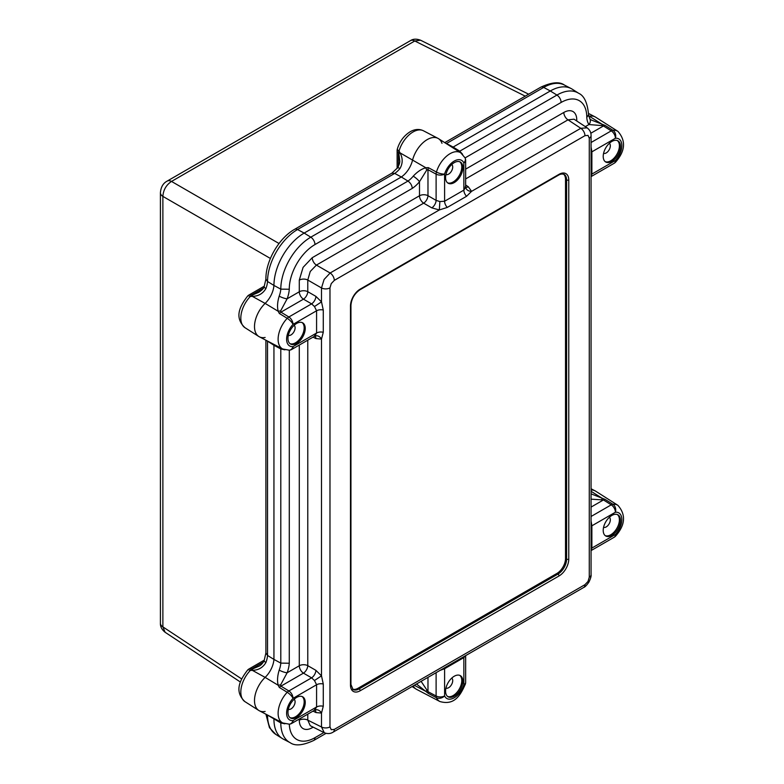 <?xml version="1.0" encoding="UTF-8"?>
<svg xmlns="http://www.w3.org/2000/svg" width="784" height="784" viewBox="0 0 784 784"><rect width="100%" height="100%" fill="white"/><g stroke="black" fill="none" stroke-linecap="round" stroke-linejoin="round"><path stroke-width="1.18" d="M605.219 161.661A12.211 7.056 120 0 0 610.765 160.779A12.211 7.056 120 0 0 618.586 150.508A12.211 7.056 120 0 0 617.39 140.581M603.572 153.331A5.802 3.352 120 0 0 606.228 152.929A5.802 3.352 120 0 0 609.952 148.029A5.802 3.352 120 0 0 609.354 143.315M447.605 182.848A12.211 7.056 120 0 0 453.142 181.976A12.211 7.056 120 0 0 460.972 171.706A12.211 7.056 120 0 0 459.767 161.778M445.959 174.528A5.802 3.352 120 0 0 448.615 174.117A5.802 3.352 120 0 0 452.339 169.217A5.802 3.352 120 0 0 451.741 164.513M605.219 535.629A12.211 7.056 120 0 0 610.765 534.757A12.211 7.056 120 0 0 618.586 524.486A12.211 7.056 120 0 0 617.39 514.559M603.572 527.309A5.802 3.352 120 0 0 606.228 526.907A5.802 3.352 120 0 0 609.952 522.007A5.802 3.352 120 0 0 609.354 517.293M447.605 696.447A12.211 7.056 120 0 0 453.142 695.565A12.211 7.056 120 0 0 460.972 685.294A12.211 7.056 120 0 0 459.767 675.367M445.959 688.117A5.802 3.352 120 0 0 448.615 687.715A5.802 3.352 120 0 0 452.339 682.815A5.802 3.352 120 0 0 451.741 678.101M289.982 717.634A12.211 7.056 120 0 0 295.529 716.762A12.211 7.056 120 0 0 303.359 706.492A12.211 7.056 120 0 0 302.154 696.564M288.336 709.314A5.802 3.352 120 0 0 290.991 708.903A5.802 3.352 120 0 0 294.715 704.003A5.802 3.352 120 0 0 294.118 699.299M289.982 343.657A12.211 7.056 120 0 0 295.529 342.784A12.211 7.056 120 0 0 303.359 332.514A12.211 7.056 120 0 0 302.154 322.587M288.336 335.336A5.802 3.352 120 0 0 290.991 334.925A5.802 3.352 120 0 0 294.715 330.025A5.802 3.352 120 0 0 294.118 325.321M611.843 161.406A12.211 7.056 120 0 0 619.821 150.646A12.211 7.056 120 0 0 617.949 140.855A12.211 7.056 120 0 0 611.843 141.463A12.211 7.056 120 0 0 603.866 152.223A12.211 7.056 120 0 0 605.738 162.014A12.211 7.056 120 0 0 611.843 161.406M454.23 182.594A12.211 7.056 120 0 0 462.207 171.833A12.211 7.056 120 0 0 460.335 162.043A12.211 7.056 120 0 0 454.23 162.651A12.211 7.056 120 0 0 446.243 173.411A12.211 7.056 120 0 0 448.115 183.201A12.211 7.056 120 0 0 454.23 182.594M296.607 343.402A12.211 7.056 120 0 0 304.584 332.641A12.211 7.056 120 0 0 302.712 322.851A12.211 7.056 120 0 0 296.607 323.459A12.211 7.056 120 0 0 288.63 334.219A12.211 7.056 120 0 0 290.501 344.009A12.211 7.056 120 0 0 296.607 343.402M296.607 717.38A12.211 7.056 120 0 0 304.584 706.619A12.211 7.056 120 0 0 302.712 696.829A12.211 7.056 120 0 0 296.607 697.437A12.211 7.056 120 0 0 288.63 708.197A12.211 7.056 120 0 0 290.501 717.987A12.211 7.056 120 0 0 296.607 717.38M454.23 696.192A12.211 7.056 120 0 0 462.207 685.432A12.211 7.056 120 0 0 460.335 675.641A12.211 7.056 120 0 0 454.23 676.249A12.211 7.056 120 0 0 446.243 687.009A12.211 7.056 120 0 0 448.115 696.8A12.211 7.056 120 0 0 454.23 696.192M611.843 535.384A12.211 7.056 120 0 0 619.821 524.623A12.211 7.056 120 0 0 617.949 514.833A12.211 7.056 120 0 0 611.843 515.441A12.211 7.056 120 0 0 603.866 526.201A12.211 7.056 120 0 0 605.738 535.991A12.211 7.056 120 0 0 611.843 535.384M465.647 185.004L468.322 186.768L471.576 191.345L466.558 196.294L447.292 207.417L439.334 209.955L431.798 207.858L423.664 203.164L316.413 265.09L310.239 271.489L307.779 280.035A6.105 3.528 0 0 0 299.292 280.123L303.085 267.364L312.238 257.701L419.489 195.775L419.489 181.731A24.755 14.288 -60 0 1 412.306 188.366L314.962 244.569A36.319 20.972 120 0 0 289.276 289.247A24.755 14.288 -60 0 1 287.13 298.802L280.584 311.013L280.956 312.159L288.865 316.981L311.591 303.859L303.457 299.165L280.956 312.159A6.105 3.381 -58.6 0 0 279.32 313.473L278.202 311.287C277.075 307.024 277.409 301.977 279.192 296.146A6.105 1.372 20.6 0 0 287.13 298.802L299.292 291.775L299.292 280.123M312.326 726.748A6.105 3.528 -120 0 0 312.238 727.699C308.69 729.679 305.633 729.982 303.085 728.601C300.615 727.082 299.351 724.289 299.292 720.222L299.292 719.046M307.779 714.155L307.779 720.133L310.239 725.69L324.302 732.726L321.499 726.984A6.105 3.528 0 0 0 329.976 726.905L331.24 729.698L334.298 729.394A6.105 3.528 60 0 1 333.033 732.187L333.033 732.187A6.105 3.528 60 0 1 333.024 732.197M431.798 207.858A6.105 3.273 120 0 0 436.11 200.39L439.883 201.547L444.597 201.243L463.863 190.12L465.657 187.102A6.105 4.88 -6.2 0 0 471.576 191.345L580.787 128.292L587.157 127.851L574.035 119.188L567.998 119.834A6.105 3.528 60 0 1 563.823 112.445C567.381 110.456 570.429 110.162 572.986 111.534C575.456 113.053 576.72 115.856 576.769 119.923L576.769 120.991M334.298 729.394L584.952 584.678L588.01 581.454L589.274 577.2L589.274 138.17A6.105 3.528 0 0 0 591.058 135.681C591.165 132.574 589.862 129.968 587.157 127.851L587.196 127.88M591.058 135.681L591.058 135.681A6.105 3.528 0 0 0 591.058 135.671L591.058 574.711A6.105 3.528 0 0 1 589.274 577.2M329.976 287.875A6.105 3.528 0 0 1 321.499 287.953L307.779 280.035L307.779 291.687L315.913 296.381L321.499 301.869L321.499 287.953L324.086 279.486L330.123 273.008A6.105 3.528 60 0 1 334.298 280.398L331.24 283.622L329.976 287.875L329.976 726.905M584.952 584.678A6.105 3.528 60 0 1 583.688 587.471L583.688 587.471C584.972 587.069 586.736 585.246 588.98 582.012C590.656 578.455 591.352 576.024 591.058 574.711M441.98 143.345A21.981 12.691 120 0 0 437.952 138.347A21.981 12.691 120 0 0 412.492 160.377A18.316 10.574 -60 0 1 401.33 176.988L304.163 233.083L310.797 237.18L407.964 181.075A18.649 10.77 120 0 0 413.227 176.175C417.372 171.725 421.576 168.923 425.849 167.756L428.299 167.629L436.443 172.039A20.854 12.044 -60 0 1 450.055 153.684A20.854 12.044 -60 0 1 460.747 152.802L438.501 138.66A21.981 12.691 120 0 0 427.241 139.591A21.981 12.691 120 0 0 412.492 160.377A18.316 10.574 -60 0 1 401.33 176.988L407.964 181.075C410.522 182.907 411.972 185.338 412.306 188.366M412.09 686.539L415.981 689.018A21.981 12.691 -60 0 1 413.178 685.912A21.981 12.691 -60 0 0 416.52 689.332L439.893 701.523A20.854 12.044 -60 0 1 436.443 697.711L428.299 693.379L416.48 684.011M591.058 493.832L605.081 499.379L612.902 504.259A20.854 12.044 -60 0 1 617.929 505.347L595.683 491.196A21.981 12.691 120 0 0 591.058 490.01A21.981 12.691 120 0 1 595.144 490.882L591.058 488.755M589.705 118.678A6.105 4.792 146.4 0 1 588.941 124.548A24.755 14.288 -60 0 1 586.785 117.482L588.568 114.699L589.705 118.678L591.283 120.001L605.081 125.401L612.902 130.281A20.854 12.044 -60 0 1 617.929 131.369L595.683 117.218A21.981 12.691 -60 0 0 589.343 116.228A21.981 12.691 -60 0 1 595.144 116.904L588.549 113.474M588.715 115.895L589.343 116.228A18.316 10.574 120 0 1 588.794 116.316A18.316 10.574 120 0 0 589.343 116.228L602.132 124.274L601.779 125.577L603.445 125.969L590.793 133.27M444.744 142.639L540.774 87.191C551.642 82.183 559.502 81.458 564.362 85.025L571.144 88.563A42.748 24.676 120 0 0 550.309 90.973L556.934 95.07A42.424 24.49 -60 0 1 578.661 93.276L572.202 89.17A42.748 24.676 120 0 0 550.309 90.973L453.142 147.069L459.767 151.165L462.58 154.272M453.142 147.069A18.316 10.574 -60 0 1 452.299 147.441A18.316 10.574 -60 0 0 453.142 147.069L550.309 90.973L543.684 87.416L446.508 143.511L453.142 147.069M428.299 167.629A6.105 3.381 118.6 0 0 427.976 169.707L427.976 195.686L436.11 200.39L436.11 174.146L427.976 169.707L426.8 169.961A6.105 4.028 71.5 0 1 425.849 167.756L399.987 152.821A6.105 1.529 155.6 0 0 398.909 153.85L398.409 152.762A6.105 3.087 136 0 1 399.076 150.979A6.105 1.97 -163.9 0 1 397.361 148.911C399.713 141.355 403.976 135.632 410.15 131.751C414.834 129.095 419.264 128.772 423.429 130.771A21.286 12.289 120 0 0 413.05 131.967A21.286 12.289 120 0 0 399.076 150.979L399.987 152.821C402.907 158.133 402.898 163.366 399.977 168.521A18.649 10.77 -60 0 1 394.705 173.421L401.33 176.988L304.163 233.083A42.748 24.676 120 0 0 273.939 285.435L280.799 289.139L289.276 289.247M294.637 229.3C278.869 238.12 265.609 261.101 265.903 279.153L267.54 281.485A18.649 10.77 -60 0 1 265.933 288.502C262.934 293.608 258.406 296.225 252.34 296.362L265.129 303.408A18.316 10.574 -60 0 0 273.939 285.435L267.54 281.485A42.424 24.49 120 0 1 297.538 229.526A6.105 3.528 -120 0 0 294.637 229.3L391.863 173.176L394.705 173.421L297.538 229.526L304.163 233.083A42.748 24.676 120 0 0 273.939 285.435A18.316 10.574 -60 0 1 265.129 303.408A21.981 12.691 120 0 0 259.337 336.787L282.701 348.988A20.854 12.044 -60 0 1 287.209 318.314L279.32 313.473M266.697 340.628L273.939 345.274A18.316 10.574 -60 0 0 273.832 344.352A18.316 10.574 -60 0 1 273.939 345.274L280.799 348.958L284.896 349.84M279.32 687.45L287.209 692.292A6.105 3.371 -58.6 0 1 288.865 690.959A6.105 3.528 60 0 1 293.04 698.348A14.759 8.516 120 0 0 286.611 713.185A14.759 8.516 120 0 0 293.04 720.594A6.105 3.528 60 0 1 291.775 723.387L314.707 710.147L316.579 707.001L316.579 684.755L293.04 698.348A6.105 1.901 -136.6 0 0 287.209 692.292A20.854 12.044 -60 0 0 282.701 722.956L259.337 710.765A21.981 12.691 -60 0 1 265.129 677.386A18.316 10.574 120 0 0 273.939 659.413L273.939 345.274L273.939 659.413L280.799 663.117L289.276 663.235A24.755 14.288 -60 0 1 287.13 672.77L280.584 684.991L280.956 686.137L288.865 690.959L311.591 677.837L303.457 673.142L280.956 686.137A6.105 3.381 -58.6 0 0 279.32 687.45L278.202 685.265C277.075 681.002 277.409 675.955 279.192 670.124A6.105 1.372 20.6 0 0 287.13 672.77L299.292 665.753L299.292 345.068M266.697 714.606L280.799 722.936L284.896 723.818M267.52 715.037A18.649 10.77 -60 0 1 267.54 715.282A42.424 24.49 120 0 0 275.811 734.402L282.269 738.508A42.748 24.676 120 0 1 273.939 719.251A18.316 10.574 120 0 0 273.832 718.33A18.316 10.574 120 0 1 273.939 719.251A42.748 24.676 120 0 0 283.328 739.116L290.109 742.654A42.424 24.49 -60 0 1 280.799 722.936A18.649 10.77 120 0 0 280.682 721.907M324.341 732.746L324.302 732.726C327.487 734.01 330.397 733.834 333.033 732.187L583.688 587.471M323.273 310.023A6.105 3.528 0 0 0 316.579 310.778L293.04 324.37A14.759 8.516 120 0 0 286.611 339.207A14.759 8.516 120 0 0 293.04 346.616A6.105 3.528 60 0 1 291.775 349.419L314.707 336.169L316.579 333.033L316.579 310.778L314.482 306.544L321.499 301.869L323.273 310.023L323.273 332.279L321.499 339.1A6.105 4.88 66.2 0 0 314.864 336.091A6.105 4.88 66.2 0 0 314.766 336.14M307.779 340.178L307.779 665.665L315.913 670.359L321.499 675.847L323.273 684.001L323.273 706.257L321.499 713.077A6.105 4.88 66.2 0 0 314.864 710.069A6.105 4.88 66.2 0 0 314.766 710.118M465.647 178.919L567.998 119.834L580.787 128.292A6.105 3.528 60 0 1 584.952 135.681L334.298 280.398M352.545 689.146A12.211 7.056 120 0 0 358.043 688.254L556.885 573.457A12.211 7.056 120 0 0 565.519 558.502L565.519 179.311A12.211 7.056 120 0 0 563.539 174.107M314.482 306.544L311.591 303.859A6.105 3.273 -60 0 0 315.913 296.381M323.273 684.001A6.105 3.528 -0 0 0 316.579 684.755L314.482 680.522L311.591 677.837A6.105 3.273 -60 0 0 315.913 670.359M444.695 667.723A6.105 3.528 -120 0 0 444.597 668.723L444.597 695.908A14.759 8.516 120 0 0 454.23 697.77A14.759 8.516 120 0 0 463.863 684.785A6.105 3.528 0 0 0 465.647 682.286L465.657 655.62L463.863 657.6L444.597 668.723L439.883 670.477M591.038 520.86L591.881 525.809L591.881 548.065L591.038 550.603L614.156 537.265A6.105 3.528 -120 0 0 615.42 534.472A14.759 8.516 120 0 0 621.849 519.635A14.759 8.516 120 0 0 615.42 512.226L591.881 525.809A6.105 3.528 180 0 0 591.058 526.397M591.038 146.882L591.881 151.831L591.881 174.087L591.038 176.625L614.156 163.288A6.105 3.528 -120 0 0 615.42 160.495A14.759 8.516 120 0 0 621.849 145.657A14.759 8.516 120 0 0 615.42 138.249L591.881 151.831A6.105 3.528 180 0 0 591.058 152.419M591.058 516.489L611.246 504.837L603.445 499.947L591.058 499.173M575.995 120.471A6.105 3.528 180 0 1 576.769 119.923M314.982 710.02A6.105 3.518 116.5 0 1 315.913 712.548L321.499 713.077L321.499 726.984L307.779 720.133A6.105 3.528 0 0 0 299.292 720.222M421.106 681.335L427.976 691.674L436.11 695.986L436.11 672.672M426.8 169.961L419.489 181.731A6.105 1.372 39.4 0 0 413.227 176.175M439.883 201.547L439.334 209.955L330.123 273.008L316.413 265.09A6.105 3.528 60 0 1 312.238 257.701M258.808 292.285L252.693 294.911A6.105 1.529 -95.6 0 0 252.34 296.362L250.292 296.489A21.286 12.289 120 0 0 244.961 327.683L258.789 336.473A21.981 12.691 120 0 1 265.129 303.408L278.202 311.287A6.105 4.028 -11.5 0 1 280.584 311.013M585.325 126.636L588.941 124.548L601.779 125.577M601.779 499.555L602.132 498.252L591.058 491.284M414.285 685.275L425.849 691.39L426.8 690.43M265.129 711.441A21.981 12.691 -60 0 1 258.789 710.451A21.981 12.691 -60 0 1 265.129 677.386L278.202 685.265A6.105 4.028 -11.5 0 1 280.584 684.991M314.482 680.522L321.499 675.847L321.499 339.1L315.913 338.57A6.105 3.518 116.5 0 0 314.982 336.042M468.322 186.768A6.105 3.518 -56.5 0 1 465.676 187.229M465.108 186.964L465.657 187.102A6.105 4.88 -6.2 0 1 465.647 186.994M258.789 336.473A21.981 12.691 120 0 0 265.129 337.473M263.385 662.137L251.497 668.997L252.693 668.889A6.105 1.529 -95.6 0 0 252.34 670.34L265.129 677.386A18.316 10.574 120 0 0 273.939 659.413L267.54 655.463A18.649 10.77 -60 0 1 265.933 662.47C262.934 667.586 258.406 670.202 252.34 670.34L250.292 670.467A21.286 12.289 120 0 0 244.961 701.66L258.789 710.451M525.251 96.158L414.775 40.984A9.163 5.292 -120 0 0 410.424 40.66L410.424 40.66C413.07 38.847 416.451 38.7 420.567 40.219L414.775 40.984L171.51 181.427L279.026 243.51M410.424 40.66L167.159 181.104A9.163 5.292 60 0 1 171.51 181.427C166.188 185.004 163.307 189.983 162.876 196.382A9.163 5.292 180 0 1 160.416 192.776L160.416 623.27A9.163 5.292 0 0 0 160.416 623.27A9.163 5.292 0 0 0 162.876 626.877L241.658 678.934M240.443 682.06L165.11 632.276L162.876 626.877L162.876 196.382L270.402 258.455M445.508 143.119L446.508 143.511A18.649 10.77 -60 0 1 446.292 143.619M399.977 168.521A6.105 1.372 -140.6 0 0 397.498 167.884C399.34 164.611 400.065 162.121 399.693 160.426L398.909 153.85M397.498 167.884L391.863 173.176M265.903 279.153L264.139 286.67A6.105 1.372 -159.4 0 0 265.933 288.502M252.693 294.911L251.497 295.019A6.105 3.087 104 0 0 250.292 296.489A6.105 1.97 43.9 0 0 247.646 296.038C240.649 305.201 233.485 316.971 244.961 327.683M265.933 662.47A6.105 1.372 -159.4 0 1 264.139 660.647L265.903 652.994L267.54 655.463L267.54 341.305A18.649 10.77 -60 0 0 267.52 341.06M252.693 668.889L258.779 666.282C260.749 665.479 262.532 663.607 264.139 660.647M251.497 668.997A6.105 3.087 104 0 0 250.292 670.467A6.105 1.97 -136.1 0 0 247.646 670.016A6.105 6.105 0 0 1 248.989 668.968A6.105 3.528 -120 0 1 251.497 668.997M466.558 196.294A6.105 3.528 60 0 1 463.863 190.12L463.863 162.935A14.759 8.516 120 0 0 454.23 161.073A14.759 8.516 120 0 0 444.597 174.058L444.597 201.243A6.105 3.528 60 0 0 447.292 207.417M465.647 186.925L465.647 160.446A6.105 3.528 180 0 1 463.863 162.935A6.105 4.606 -24.4 0 0 465.098 157.917L460.747 152.802M589.274 138.17L588.01 135.377L584.952 135.681M315.913 338.57L313.041 337.14M315.913 712.548L313.041 711.108M568.763 179.938L568.763 559.119A13.74 7.938 -60 0 1 559.041 575.956L360.209 690.743A13.74 7.938 -60 0 1 350.487 685.138L350.487 305.956A13.74 7.938 -60 0 1 360.209 289.12L559.041 174.322A13.74 7.938 -60 0 1 568.763 179.938A1.529 0.882 180 0 1 566.597 179.938L565.519 179.311M427.976 677.376L427.976 691.674A6.105 3.42 -62 0 0 428.299 693.379M439.893 701.523C455.112 705.914 460.835 694.212 465.392 684.03A6.105 1.901 -163.4 0 1 463.863 684.785L463.863 657.6A6.105 3.528 -120 0 1 463.961 656.6M591.058 548.653A6.105 3.528 180 0 1 591.881 548.065L615.42 534.472A6.105 1.901 43.4 0 1 615.538 536.178C625.309 525.025 626.112 514.745 617.929 505.347M605.081 499.379A6.105 3.42 -58 0 0 603.445 499.947L591.058 507.101M591.058 174.675A6.105 3.528 180 0 1 591.881 174.087L615.42 160.495A6.105 1.901 43.4 0 1 615.538 162.2C625.309 151.047 626.112 140.767 617.929 131.369M591.058 142.512L611.246 130.859L603.445 125.969A6.105 3.42 122 0 1 605.081 125.401M586.785 117.482A36.319 20.972 120 0 0 561.109 102.459L465.088 157.888M465.647 169.128L563.823 112.445M282.701 348.988L289.306 350.203A6.105 4.606 -95.6 0 0 293.04 346.616L316.579 333.033A6.105 3.528 0 0 1 323.273 332.279M291.775 349.419A6.105 6.105 0 0 1 289.306 350.203L289.276 663.235M282.701 722.956L289.306 724.181A6.105 4.606 -95.6 0 0 293.04 720.594L316.579 707.001A6.105 3.528 -0 0 1 323.273 706.257M291.775 723.387A6.105 6.105 0 0 1 289.306 724.181A36.319 20.972 120 0 0 314.962 737.685L323.9 732.521M313.169 727.16L312.238 727.699M458.816 151.577A18.649 10.77 120 0 0 459.767 151.165L556.934 95.07A6.105 3.528 60 0 1 561.109 102.459M279.192 296.146A18.649 10.77 120 0 0 280.799 289.139A42.424 24.49 -60 0 1 310.797 237.18A6.105 3.528 60 0 1 314.962 244.569M279.192 670.124A18.649 10.77 120 0 0 280.799 663.117L280.799 348.958A18.649 10.77 120 0 0 280.682 347.929M358.043 688.254L359.131 688.881L557.963 574.084L556.885 573.457M350.487 685.138A1.529 0.882 180 0 0 350.938 684.51L350.938 305.329A1.529 0.882 180 0 1 350.487 305.956L350.487 683.893M565.519 558.502L566.597 559.119L566.597 179.938A12.211 7.056 120 0 0 564.068 174.342C562.265 173.783 560.491 174.009 558.727 175.028A1.529 0.882 60 0 0 559.041 174.322M350.938 684.51L353.016 689.479A12.211 7.056 120 0 0 359.131 688.881A1.529 0.882 60 0 1 360.209 690.743M559.041 575.956A1.529 0.882 60 0 0 557.963 574.084A12.211 7.056 120 0 0 566.597 559.119A1.529 0.882 180 0 0 568.763 559.119M360.209 289.12A1.529 0.882 60 0 1 359.895 289.825L558.727 175.028M436.443 172.039A6.105 1.901 16.6 0 0 444.597 174.058A6.105 3.528 180 0 1 436.11 174.146A6.105 3.371 118.6 0 1 436.443 172.039M288.865 316.981A6.105 3.528 60 0 1 293.04 324.37A6.105 1.901 -136.6 0 0 287.209 318.314A6.105 3.371 -58.6 0 1 288.865 316.981M444.597 695.908A6.105 4.606 155.6 0 1 436.443 697.711A6.105 3.43 -62 0 1 436.11 695.986A6.105 3.528 0 0 0 444.597 695.908M615.42 512.226A6.105 3.528 -120 0 0 611.246 504.837A6.105 3.43 -58 0 1 612.902 504.259A6.105 4.606 84.4 0 1 615.42 512.226M615.42 138.249A6.105 3.528 -120 0 0 611.246 130.859A6.105 3.43 122 0 1 612.902 130.281A6.105 4.606 84.4 0 1 615.42 138.249M419.489 195.775A6.105 3.528 180 0 1 427.976 195.686A6.105 3.273 120 0 1 423.664 203.164A6.105 3.528 60 0 1 419.489 195.775M303.457 299.165A6.105 3.528 60 0 1 299.292 291.775A6.105 3.528 180 0 1 307.779 291.687A6.105 3.273 -60 0 1 303.457 299.165M299.292 665.753A6.105 3.528 180 0 1 307.779 665.665A6.105 3.273 -60 0 1 303.457 673.142A6.105 3.528 60 0 1 299.292 665.753M326.036 733.354L313.698 740.478A6.105 3.528 -120 0 0 314.962 737.685M564.362 85.025A42.424 24.49 120 0 0 543.684 87.416A6.105 3.528 60 0 0 540.774 87.191M397.361 148.911A6.105 6.105 0 0 0 397.125 150.606A6.105 3.528 180 0 0 398.409 152.762L398.409 166.482M263.385 288.159L251.497 295.019A6.105 3.528 60 0 0 248.989 294.99A6.105 6.105 0 0 0 247.646 296.038M350.938 305.329C351.506 298.763 354.486 293.588 359.895 289.825M465.647 160.446A6.105 6.105 0 0 0 465.098 157.917M588.578 114.866C587.52 102.939 584.217 95.746 578.661 93.276M614.156 163.288A6.105 6.105 0 0 0 615.538 162.2M614.156 537.265A6.105 6.105 0 0 0 615.538 536.178M465.392 684.03A6.105 6.105 0 0 0 465.647 682.286M313.698 740.478C302.83 745.496 294.97 746.221 290.109 742.654M314.472 335.679L315.315 335.973L314.707 336.169M314.472 709.657L315.315 709.951L314.707 710.147M423.429 130.771L437.952 138.347M165.11 632.276C161.798 629.601 160.24 626.592 160.416 623.26M167.159 181.104C163.101 183.24 160.857 187.131 160.416 192.776M528.651 94.198L420.567 40.209M264.139 286.679C263.904 288.198 262.121 290.07 258.779 292.295M265.903 653.121L265.903 340.217M275.811 734.402L269.461 727.689L265.923 714.204M264.345 286.131L248.989 294.99M264.345 660.099L248.989 668.968M244.961 701.66C233.485 690.949 240.649 679.179 247.646 670.016M397.125 150.606L397.125 168.335"/></g></svg>

